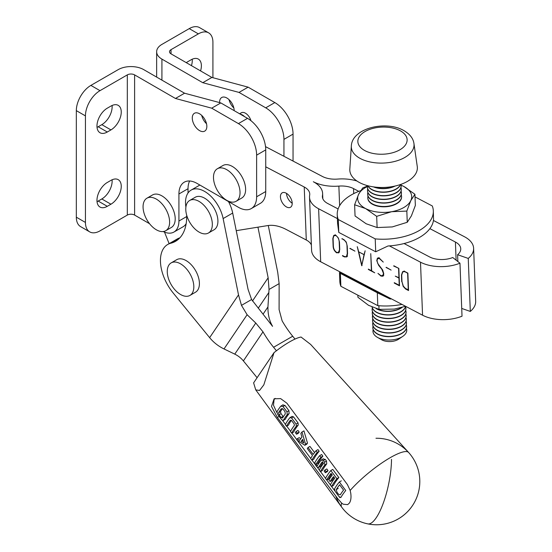 <?xml version="1.0" encoding="UTF-8"?>
<svg xmlns="http://www.w3.org/2000/svg" width="552" height="552" viewBox="0 0 552 552"><rect width="100%" height="100%" fill="white"/><g stroke="black" fill="none" stroke-linecap="round" stroke-linejoin="round"><path stroke-width="0.83" d="M107.288 206.317L110.931 204.212A14.593 8.425 120 0 0 120.467 191.358A14.593 8.425 120 0 0 118.225 179.662A14.593 8.425 120 0 0 110.931 180.38L107.288 182.484A14.593 8.425 120 0 0 97.752 195.346A14.593 8.425 120 0 0 99.988 207.041A14.593 8.425 120 0 0 107.288 206.317L98.18 201.059L101.823 198.962A14.593 8.425 -60 0 0 112.077 179.793M134.605 215.08A5.154 2.974 180 0 0 127.319 215.08L100.002 230.853A20.603 11.896 -60 0 1 89.7 231.874A20.603 11.896 -60 0 1 85.436 222.442L76.328 217.184L76.328 110.635A20.603 11.896 120 0 1 90.894 85.401L100.002 90.659L127.319 74.886A5.154 2.974 0 0 1 134.605 74.886L134.605 215.08L149.551 223.712M100.002 90.659A20.603 11.896 -60 0 0 85.436 115.892L85.436 222.442M110.931 129.913A14.593 8.425 120 0 0 120.467 117.052A14.593 8.425 120 0 0 118.225 105.356A14.593 8.425 120 0 0 110.931 106.081L107.288 108.178A14.593 8.425 120 0 0 97.752 121.04A14.593 8.425 120 0 0 99.988 132.735A14.593 8.425 120 0 0 107.288 132.018L98.18 126.76L101.823 124.655L110.931 129.913L107.288 132.018M134.605 74.886L175.453 98.47L184.561 93.212L143.713 69.628A18.03 10.412 180 0 0 118.218 69.628L90.894 85.401M76.328 217.184A20.603 11.896 120 0 0 80.592 226.617L89.7 231.874M112.077 105.487A14.593 8.425 -60 0 1 101.823 124.655M98.18 126.76A14.593 8.425 -60 0 1 97.035 127.346M98.18 201.059A14.593 8.425 -60 0 1 97.035 201.652M186.707 216.543L178.924 221.041A24.04 13.876 60 0 1 173.942 232.04L183.05 226.789A24.04 13.876 -120 0 0 186.176 223.622M189.64 181.001A25.758 14.869 60 0 0 188.025 188.722L188.025 192.993M256.625 196.781A25.758 14.869 60 0 1 251.291 208.573L260.399 203.315A25.758 14.869 -120 0 0 265.733 191.53L256.625 196.781L256.625 155.146A25.758 14.869 60 0 0 238.416 123.6L211.706 108.178L175.453 98.47M184.561 93.212L220.807 102.92L247.517 118.342A25.758 14.869 -120 0 1 265.733 149.889L265.733 191.53M206.524 123.745A10.302 5.948 60 0 1 201.708 115.396M173.942 232.04A24.04 13.876 60 0 1 163.206 231.536M251.291 208.573A25.758 14.869 60 0 1 238.416 207.297L197.133 183.464A25.758 14.869 -120 0 0 184.258 182.188A25.758 14.869 -120 0 0 178.924 193.98L178.924 221.041M199.562 113.788A10.302 5.948 -120 0 0 194.407 113.277A10.302 5.948 -120 0 0 192.834 121.537A10.302 5.948 -120 0 0 199.562 130.61A10.302 5.948 -120 0 0 204.709 131.121A10.302 5.948 -120 0 0 206.289 122.868A10.302 5.948 -120 0 0 199.562 113.788M165.731 230.715L171.313 227.486A18.782 10.84 -120 0 0 175.143 220.317A18.782 10.84 -120 0 0 167.587 200.624A18.782 10.84 -120 0 0 152.531 194.959L146.949 198.189A18.782 10.84 60 0 1 161.998 203.847A18.782 10.84 60 0 1 169.561 223.539A18.782 10.84 60 0 1 165.731 230.715A18.782 10.84 60 0 1 150.675 225.05A18.782 10.84 60 0 1 143.12 205.358A18.782 10.84 60 0 1 146.949 198.189M236.146 201.273L241.735 198.051A18.782 10.84 -120 0 0 245.447 191.848A18.782 10.84 -120 0 0 238.409 171.644A18.782 10.84 -120 0 0 222.953 165.517L217.371 168.746A18.782 10.84 60 0 1 232.827 174.874A18.782 10.84 60 0 1 239.858 195.07A18.782 10.84 60 0 1 236.146 201.273A18.782 10.84 60 0 1 220.69 195.146A18.782 10.84 60 0 1 213.658 174.943A18.782 10.84 60 0 1 217.371 168.746M220.807 102.92L211.706 108.178M250.946 120.695A8.328 4.809 -120 0 0 245.191 113.07A8.328 4.809 -120 0 0 241.3 112.801L239.609 113.781M240.355 114.209A8.328 4.809 60 0 1 242.155 114.823A8.328 4.809 60 0 1 244.501 116.603M171.03 49.652L171.03 53.854A5.154 2.974 0 0 1 169.519 51.75A5.154 2.974 0 0 1 171.03 49.652L198.347 33.879A20.603 11.896 -60 0 1 208.649 32.858A20.603 11.896 -60 0 1 212.92 42.29L212.92 77.715M200.562 70.904A14.593 8.425 120 0 0 198.361 59.092A14.593 8.425 120 0 0 191.061 59.816L187.418 61.914A14.593 8.425 120 0 0 186.272 62.652M208.649 32.858L199.541 27.6A20.603 11.896 120 0 0 189.239 28.621L161.922 44.395A18.03 10.412 180 0 0 156.644 51.75A18.03 10.412 180 0 0 161.922 59.112L202.77 82.696L211.878 77.439L171.03 53.854M192.213 59.223A14.593 8.425 -60 0 1 191.454 65.647M202.77 82.696L239.023 92.412L265.733 107.833A25.758 14.869 60 0 1 283.942 139.373L283.942 156.292M234.165 110.635A10.302 5.948 -120 0 0 226.879 98.014A10.302 5.948 -120 0 0 221.732 97.504A10.302 5.948 -120 0 0 219.599 102.603M239.023 92.412L248.124 87.154L211.878 77.439M248.124 87.154L274.841 102.575A25.758 14.869 -120 0 1 293.05 134.115L293.05 161.067M233.841 107.971A10.302 5.948 60 0 1 229.025 99.629M189.315 221.545A18.782 10.84 60 0 1 189.667 200.48A18.782 10.84 60 0 1 208.794 211.94A18.782 10.84 60 0 1 208.442 233.006A18.782 10.84 60 0 1 189.315 221.545M208.442 233.006L214.031 229.784A18.782 10.84 -120 0 0 214.376 208.718A18.782 10.84 -120 0 0 195.249 197.25L189.667 200.48M398.834 268.438L393.935 265.802M404.057 243.535L429.601 256.935A18.25 10.046 -2.2 0 0 452.743 257.522L459.968 263.2A31.133 17.133 177.8 0 1 420.5 262.193L422.556 315.199L320.677 261.765A31.133 17.133 -2.2 0 1 311.583 250.263L309.52 197.257A31.133 17.133 177.8 0 1 309.665 195.215A18.892 10.398 -2.2 0 0 309.748 193.98A18.892 10.398 -2.2 0 0 304.228 186.997L265.733 166.807M420.5 262.193L389.415 245.888M337.396 218.606L318.621 208.76A31.133 17.133 177.8 0 1 309.52 197.257M361.732 265.753L365.141 250.794L364.044 254.658L358.717 251.864L357.261 246.661L361.732 265.753L362.071 265.56M383.564 275.234L381.094 275.772L377.941 273.378L381.108 276.159L383.212 275.91L383.757 273.64L382.667 270.025L377.789 263.566L377.016 260.779L377.533 258.736L379.307 258.474L383.26 262.083L379.293 258.122L377.333 258.391L376.768 260.647L378.637 265.333L381.777 269.169L383.502 273.502L382.619 275.91L383.833 275.207M382.777 276.304L383.212 275.91M377.533 258.736L379.162 257.674M377.747 258.012L378.265 257.853M393.624 265.981L398.834 268.369L399.51 285.805L394.287 283.072L394.273 282.679L399.234 285.28L398.951 278.077L395.267 276.145L398.937 277.704L398.585 268.582M341.854 238.83L343.751 239.485L346.242 242.045L347.249 246.137L347.546 253.713L346.815 256.887L344.427 256.921L342.516 255.921L342.502 255.528L344.413 256.535L346.359 256.749L347.284 253.575L346.994 245.999C346.98 243.377 345.904 241.321 343.765 239.837L342.164 238.65M401.725 281.672L401.463 275.034L402.601 271.674L404.878 271.543L407.873 273.116L408.549 290.552L405.554 288.979L403.174 286.398L401.959 281.534M386.041 267.437L391.133 270.107L386.262 267.313M368.377 269.479L368.363 269.093L371.413 270.687L370.751 253.644L371.668 270.825L374.739 272.819L368.377 269.479L368.729 269.279M349.864 248.462L354.957 251.132L350.085 248.338M333.125 246.151L332.835 238.574L333.663 235.594L335.954 235.393L338.362 238.057L339.452 242.045L339.749 249.628L338.928 252.623L336.63 252.83C334.422 251.153 333.249 248.931 333.125 246.151L333.367 246.013M338.521 252.94L338.928 252.623M334.057 235.29L334.491 235.117M236.242 230.674L267.692 225.589A53.227 30.733 -120 0 1 286.26 229.501L306.284 240.003A18.892 10.398 177.8 0 1 311.376 244.991M422.556 315.199A31.133 17.133 -2.2 0 0 462.024 316.206L459.968 263.2M461.72 308.444L470.304 311.425A31.133 17.133 -2.2 0 0 475.672 301.282L473.616 248.276A31.133 17.133 177.8 0 1 468.248 258.419L470.304 311.425M265.526 146.632L322.444 176.481A18.892 10.398 -2.2 0 0 337.624 179.076A31.133 17.133 177.8 0 1 356.93 181.015M473.616 248.276A31.133 17.133 177.8 0 0 464.522 236.773L433.437 220.476M367.453 185.865L366.528 185.382M468.248 258.419L457.601 254.72L457.863 261.551M457.601 254.72A18.25 10.046 -2.2 0 0 460.747 248.773A18.25 10.046 -2.2 0 0 455.414 242.031L456.118 260.178M339.632 205.703L338.866 186.1A18.25 10.046 -2.2 0 1 353.535 188.598L358.8 191.358M429.87 228.631L455.414 242.031M338.866 186.1A31.774 17.485 177.8 0 1 313.336 181.739A31.774 17.485 177.8 0 1 322.616 193.476A31.774 17.485 177.8 0 1 322.471 195.56A18.25 10.046 -2.2 0 0 322.389 196.76A18.25 10.046 -2.2 0 0 327.722 203.502L338.114 208.953M199.162 185.458L199.631 184.906M280.444 196.974A8.328 4.809 -120 0 0 284.197 205.172A8.328 4.809 -120 0 0 290.49 207.269A8.328 4.809 -120 0 0 292.208 203.143A8.328 4.809 -120 0 0 288.454 194.953A8.328 4.809 -120 0 0 282.162 192.848A8.328 4.809 -120 0 0 280.444 196.974M292.208 203.246A8.328 4.809 60 0 1 286.516 193.469A8.328 4.809 60 0 1 286.509 193.372M359.111 252.071L364.32 254.755M363.975 254.955L361.85 265.229L358.807 252.243M378.258 258.198L378.444 257.853M383.309 275.765L382.964 275.71M381.48 275.945L381.108 276.159M394.632 282.872L394.287 283.072M347.029 256.625L346.642 256.59M344.793 256.714L344.427 256.921M342.861 255.721L342.516 255.921M405.955 288.751L405.554 288.979M408.521 289.828L405.541 288.537L403.319 286.115L401.966 281.713L401.711 275.027L402.767 271.881L405.051 271.632M402.767 271.881L404.271 270.984M408.273 289.966L407.624 273.157L404.885 271.722M339.08 252.443L338.507 252.395M337.065 252.581L336.63 252.83M339.735 249.256L338.355 252.478L336.616 252.388C334.574 250.829 333.491 248.759 333.373 246.199L333.077 238.567L333.85 235.78L336.12 235.49M333.85 235.78L335.43 234.786M335.961 235.58C338.01 237.139 339.08 239.202 339.19 241.769L339.487 249.4M185.9 207.069A27.041 15.615 -120 0 1 191.123 190.102A27.041 15.615 -120 0 1 209.629 195.084A27.041 15.615 -120 0 1 223.132 218.571L238.512 294.892L241.479 305.366L251.595 299.529L248.069 289.372L232.689 213.051A27.041 15.615 60 0 0 228.48 201.563M179.517 238.195L170.789 243.239A35.149 20.293 -120 0 0 167.718 244.474A35.149 20.293 -120 0 0 173.135 292.926L209.636 337.651A33.803 26.565 34 0 0 224.008 348.94L234.759 354.129A20.279 15.939 -146 0 1 243.384 360.904L257.094 377.706M224.008 348.94L247.117 314.723L241.479 305.366M247.117 314.723L255.769 323.03L263 331.855A67.599 39.026 -120 0 0 273.585 347.277L276.435 350.768M257.95 227.169L268.148 277.78L269.031 289.462L267.941 306.94C267.823 314.336 269.362 320.802 272.564 326.335L251.595 299.529M269.031 289.462L279.139 283.625L279.091 309.562L282.12 320.822A67.599 39.026 60 0 0 292.705 336.237L295.016 339.066M167.718 244.474L177.282 238.954A35.149 20.293 60 0 1 179.842 237.857M170.789 243.239A54.082 31.222 -120 0 0 175.508 241.334A54.082 31.222 -120 0 0 181.815 235.359A54.082 31.222 -120 0 0 186.686 215.19M189.936 295.43L195.518 292.201A18.782 10.84 -120 0 0 196.036 271.439A18.782 10.84 -120 0 0 177.854 259.171A18.782 10.84 -120 0 0 176.737 259.675L171.154 262.897A18.782 10.84 60 0 1 172.265 262.393A18.782 10.84 60 0 1 190.447 274.668A18.782 10.84 60 0 1 189.936 295.43A18.782 10.84 60 0 1 188.818 295.934A18.782 10.84 60 0 1 170.644 283.666A18.782 10.84 60 0 1 171.154 262.897M279.139 283.625L277.711 272.26L268.286 225.499M164.51 232.116L169.133 243.66M408.597 452.454A43.208 9.55 140.8 0 0 390.147 457.718A43.208 9.55 140.8 0 0 350.175 490.445L350.72 493.012C351.348 497.338 350.92 500.678 349.43 503.024L347.67 504.631L343.165 504.197L341.647 503.079A43.208 9.55 140.8 0 0 341.653 507.088A43.263 43.263 0 0 0 398.178 518.983A43.263 43.263 0 0 0 408.597 452.454L310.645 344.427L301.054 337.037A35.149 7.769 -39.2 0 0 289.496 341.943A35.149 7.769 -39.2 0 0 274.027 352.638L263.828 384.861L259.543 390.464L255.742 389.878L253.609 382.867L274.027 352.638M341.647 503.079L337.817 498.766L277.297 417.402L271.487 406.424L274.109 398.799L280.63 398.606L286.888 403.202L347.408 484.566L350.175 490.445M275.179 398.385L274.096 399.538L273.488 405.223L276.849 412.503M282.645 420.617L285.446 424.391M286.75 426.151L290.593 431.333M291.898 433.078L296.783 439.654M297.19 440.213L310.762 458.471M312.025 460.175L315.019 464.204M317.448 467.475L319.284 469.938M320.533 471.622L325.528 478.342M326.77 480.012L330.379 484.87M331.621 486.533L334.864 490.894M339.542 497.186L339.928 497.711M285.26 419.313A35.287 7.797 -39.2 0 1 289.138 413.572L288.931 410.702L286.971 411.833L287.199 414.69A37.991 8.397 140.8 0 0 283.321 420.431L285.26 419.313L283.321 420.431L281.644 419.727L277.697 414.435L276.938 411.889A37.432 8.273 -39.2 0 1 280.816 406.148L283.066 404.761M282.755 405.03L284.984 405.416L288.931 410.702M297.293 433.168L299.205 432.057L297.99 430.436L296.079 431.54L297.293 433.168A39.04 8.625 140.8 0 0 296.569 434.238L298.48 433.134A36.328 8.032 -39.2 0 1 299.205 432.064M311.901 460.244L310.686 458.615A40.427 8.935 -39.2 0 1 312.473 455.503L307.305 448.59A39.979 8.832 -39.2 0 1 308.03 447.52L313.205 454.434A40.427 8.935 -39.2 0 1 316.02 450.729L317.973 449.597L319.187 451.226A37.826 8.363 -39.2 0 0 313.853 459.119L311.901 460.244A40.531 8.956 140.8 0 1 317.234 452.357L319.187 451.226M308.03 447.52L309.948 446.416L314.557 452.578M328.012 470.566L326.798 468.938L324.88 470.049L326.101 471.67L328.012 470.566A38.847 8.584 -39.2 0 0 327.288 471.643L325.376 472.747L324.155 471.118A41.448 9.163 -39.2 0 1 324.88 470.049M323.092 459.002L325.294 459.402L326.508 461.03L324.555 462.162L324.804 464.998A41.283 9.122 140.8 0 0 320.443 471.677L319.228 470.049A41.172 9.101 -39.2 0 1 323.589 463.369L322.368 461.748A41.069 9.073 140.8 0 0 318.49 467.489L320.429 466.371A38.364 8.48 -39.2 0 1 322.913 462.472M320.429 466.371L318.49 467.489L316.793 466.792L315.578 465.163L314.847 462.611A40.751 9.005 -39.2 0 1 319.691 455.648L321.643 454.524L322.858 456.152A38.15 8.432 -39.2 0 0 317.993 463.114L318.511 463.804M326.508 461.03L326.736 463.88A38.571 8.521 -39.2 0 0 322.396 470.546L320.443 471.677M301.992 432.002L303.945 430.87L307.485 443.118L305.567 444.229A39.758 8.784 140.8 0 0 304.842 445.298L296.693 439.847A39.199 8.666 -39.2 0 1 297.252 438.757L299.66 440.365A39.364 8.701 -39.2 0 1 301.916 437.025L300.854 433.417A39.199 8.666 -39.2 0 1 301.992 432.002L305.567 444.229M304.842 445.298L306.753 444.194A37.053 8.19 -39.2 0 1 307.485 443.118M297.252 438.757L299.184 437.639L300.73 438.695M286.536 426.275L285.322 424.647A38.205 8.446 -39.2 0 1 289.897 417.685L292.077 416.36L293.519 416.85L298.073 422.949L296.113 424.081L296.279 426.22A38.764 8.57 140.8 0 0 291.697 433.189L290.483 431.56A38.661 8.542 -39.2 0 1 294.368 425.488L294.223 424.081L291.484 420.424L290.414 420.203A38.316 8.466 140.8 0 0 286.536 426.275L288.489 425.143A35.604 7.866 -39.2 0 1 291.408 420.334M298.073 422.949L298.225 425.102A36.059 7.97 -39.2 0 0 293.657 432.064L291.697 433.189M336.892 478.674A42.256 9.336 140.8 0 0 331.566 486.56L333.512 485.436A39.544 8.742 -39.2 0 1 338.838 477.549L332.766 469.414L330.814 470.539L336.892 478.674L338.838 477.549M331.566 486.56L330.351 484.939A42.145 9.315 -39.2 0 1 334.712 478.26L333.498 476.631A42.042 9.294 140.8 0 0 330.096 481.544L332.014 480.433A39.337 8.694 -39.2 0 1 334.043 477.356M330.096 481.544L328.875 479.916A41.938 9.267 -39.2 0 1 332.283 475.003L331.069 473.374A41.828 9.246 140.8 0 0 326.701 480.054L328.654 478.929A39.123 8.646 -39.2 0 1 331.607 474.106M339.356 481.972L345.731 490.514A43.028 9.508 140.8 0 0 340.901 497.462L339.19 496.772L335.243 491.487L334.512 488.92A42.469 9.384 -39.2 0 1 339.356 481.972L341.302 480.847M339.611 484.808L343.565 490.093A42.925 9.487 -39.2 0 0 340.253 494.854L338.466 494.206L336.948 492.177L336.299 489.569A42.573 9.412 140.8 0 1 339.611 484.808M280.816 406.148L283.024 406.548L284.984 405.416M286.971 411.833L283.024 406.548M281.03 413.662L283.1 416.422L281.161 417.547L282.52 418.057A37.888 8.37 -39.2 0 1 285.274 413.979L285.039 411.799L282.976 409.032L281.32 408.694A37.543 8.294 140.8 0 0 278.567 412.772L279.091 414.78L281.03 413.662L280.492 411.661A34.831 7.7 -39.2 0 1 282.5 408.583M281.161 417.547L279.091 414.78M296.569 434.238L295.348 432.616A38.93 8.604 -39.2 0 1 296.079 431.54M317.234 452.357L316.02 450.729M326.101 471.67A41.552 9.184 140.8 0 0 325.376 472.747M319.691 455.648L320.905 457.277L322.858 456.152M320.905 457.277A40.855 9.032 140.8 0 0 316.061 464.232L317.993 463.114M323.396 458.74L321.154 460.12A40.965 9.053 -39.2 0 0 317.276 465.86L316.061 464.232M321.154 460.12L323.341 460.534L325.294 459.402M324.555 462.162L323.341 460.534M303.841 442.966L302.641 439.33A39.475 8.722 140.8 0 0 301.254 441.379L303.841 442.966M301.254 441.379L302.979 440.386M289.897 417.685L291.559 417.981L293.519 416.85M296.113 424.081L291.559 417.981M330.814 470.539A41.724 9.218 -39.2 0 0 325.487 478.425L326.701 480.054M415.021 196.892L432.278 205.944A48.079 26.455 177.8 0 1 433.32 210.871A48.079 26.455 177.8 0 1 375.215 238.885L375.712 251.781L388.008 245.978A48.079 26.455 -2.2 0 0 433.534 219.689L433.32 210.871M338.286 219.523L338.783 232.413L337.576 223.346L337.237 214.597A48.079 26.455 177.8 0 0 338.286 219.523L375.215 238.885M337.237 214.597A48.079 26.455 177.8 0 1 351.32 194.925A48.079 26.455 177.8 0 1 360.635 190.675M337.576 223.346L337.562 222.946M338.783 232.413L375.712 251.781M367.804 198.106A16.898 9.301 -2.2 0 0 372.738 204.406A16.898 9.301 -2.2 0 0 391.361 205.868A16.898 9.301 -2.2 0 0 401.573 196.795M401.111 185.23A27.041 14.883 177.8 0 1 403.809 186.466A27.041 14.883 177.8 0 1 410.791 200.659A27.041 14.883 177.8 0 1 391.672 211.699A27.041 14.883 177.8 0 1 365.569 208.546A27.041 14.883 177.8 0 1 358.593 194.345A27.041 14.883 177.8 0 1 367.37 186.542M401.097 185.168L403.809 186.466L414.918 194.263L415.352 205.461L411.385 215.887L407.259 222.283L406.824 211.085L391.672 211.699L376.678 216.343L365.569 208.546L354.619 204.771L358.593 194.345L362.712 187.949L367.418 186.093M414.918 194.263L410.791 200.659L406.824 211.085M354.619 204.771L355.053 215.97L366.162 223.774L377.113 227.541L392.265 226.927L407.259 222.283M377.113 227.541L376.678 216.343M340.377 273.385L339.487 272.605L339.832 281.354A48.079 26.455 -2.2 0 0 340.874 286.281L340.377 273.385L377.306 292.753L377.803 305.642A48.079 26.455 -2.2 0 0 401.987 304.414M377.803 305.642L340.874 286.281M391.471 298.894A48.079 26.455 177.8 0 1 390.064 298.984L377.306 292.753M390.064 298.984L339.618 272.529A48.079 26.455 177.8 0 1 339.715 271.75M378.872 305.739L379.017 309.355L368.543 305.318L357.924 297.259L357.841 295.175M379.017 309.355L394.328 309.092L405.541 306.27M359.676 182.65A33.803 18.602 -2.2 0 0 397.723 185.375A33.803 18.602 -2.2 0 0 417.257 166.476L413.952 143.596C413.248 138.297 409.687 133.846 403.271 130.244C385.475 120.398 351.976 128.174 351.341 146.025L349.823 169.091A33.803 18.602 -2.2 0 0 359.676 182.65M374.27 186.997A16.898 9.301 -2.2 0 0 394.273 186.217M373.373 186.873A16.898 9.301 -2.2 0 0 395.149 186.024M367.894 185.762A16.898 9.301 -2.2 0 0 372.165 189.626A16.898 9.301 -2.2 0 0 388.663 191.565A16.898 9.301 -2.2 0 0 400.524 184.499M367.777 185.727A16.898 9.301 -2.2 0 0 372.179 189.853A16.898 9.301 -2.2 0 0 388.912 191.751A16.898 9.301 -2.2 0 0 400.642 184.458M367.494 185.651A16.898 9.301 -2.2 0 0 367.37 186.997A16.898 9.301 -2.2 0 0 372.31 193.241A16.898 9.301 -2.2 0 0 390.885 194.718A16.898 9.301 -2.2 0 0 401.145 185.686A16.898 9.301 -2.2 0 0 400.918 184.361M367.377 187.107A16.898 9.301 -2.2 0 0 367.377 187.218A16.898 9.301 -2.2 0 0 372.317 193.462A16.898 9.301 -2.2 0 0 390.892 194.946A16.898 9.301 -2.2 0 0 401.152 185.907A16.898 9.301 -2.2 0 0 401.145 185.796M367.729 188.901A16.898 9.301 -2.2 0 0 367.508 190.606A16.898 9.301 -2.2 0 0 372.448 196.85A16.898 9.301 -2.2 0 0 391.023 198.327A16.898 9.301 -2.2 0 0 401.283 189.295A16.898 9.301 -2.2 0 0 400.938 187.611M367.515 190.716A16.898 9.301 -2.2 0 0 367.522 190.826A16.898 9.301 -2.2 0 0 372.455 197.071A16.898 9.301 -2.2 0 0 391.03 198.554A16.898 9.301 -2.2 0 0 401.297 189.522A16.898 9.301 -2.2 0 0 401.29 189.405M367.867 192.51A16.898 9.301 -2.2 0 0 367.653 194.214A16.898 9.301 -2.2 0 0 372.586 200.459A16.898 9.301 -2.2 0 0 391.161 201.935A16.898 9.301 -2.2 0 0 401.428 192.903A16.898 9.301 -2.2 0 0 401.076 191.22M367.66 194.325A16.898 9.301 -2.2 0 0 367.66 194.442A16.898 9.301 -2.2 0 0 372.6 200.68A16.898 9.301 -2.2 0 0 391.175 202.163A16.898 9.301 -2.2 0 0 401.435 193.131A16.898 9.301 -2.2 0 0 401.428 193.014M368.005 196.119A16.898 9.301 -2.2 0 0 367.791 197.823A16.898 9.301 -2.2 0 0 372.731 204.067A16.898 9.301 -2.2 0 0 391.306 205.551A16.898 9.301 -2.2 0 0 401.566 196.512A16.898 9.301 -2.2 0 0 401.214 194.828M367.798 197.933A16.898 9.301 -2.2 0 0 367.798 198.051A16.898 9.301 -2.2 0 0 372.738 204.295A16.898 9.301 -2.2 0 0 391.313 205.772A16.898 9.301 -2.2 0 0 401.573 196.74A16.898 9.301 -2.2 0 0 401.566 196.622M377.002 308.858A16.898 9.301 -2.2 0 0 401.642 307.498M376.147 308.609A16.898 9.301 -2.2 0 0 376.795 308.975A16.898 9.301 -2.2 0 0 402.187 307.347M372.138 307.133A16.898 9.301 -2.2 0 0 376.926 312.356A16.898 9.301 -2.2 0 0 394.231 314.136A16.898 9.301 -2.2 0 0 405.603 306.305M372.089 307.112A16.898 9.301 -2.2 0 0 376.94 312.584A16.898 9.301 -2.2 0 0 394.404 314.329A16.898 9.301 -2.2 0 0 405.658 306.332M372.352 308.016A16.898 9.301 -2.2 0 0 372.131 309.72A16.898 9.301 -2.2 0 0 377.071 315.965A16.898 9.301 -2.2 0 0 395.646 317.448A16.898 9.301 -2.2 0 0 405.906 308.409A16.898 9.301 -2.2 0 0 405.561 306.733M372.138 309.838A16.898 9.301 -2.2 0 0 372.138 309.948A16.898 9.301 -2.2 0 0 377.078 316.192A16.898 9.301 -2.2 0 0 395.653 317.676A16.898 9.301 -2.2 0 0 405.913 308.637A16.898 9.301 -2.2 0 0 405.906 308.527M372.49 311.632A16.898 9.301 -2.2 0 0 372.269 313.329A16.898 9.301 -2.2 0 0 377.209 319.573A16.898 9.301 -2.2 0 0 395.784 321.057A16.898 9.301 -2.2 0 0 406.044 312.018A16.898 9.301 -2.2 0 0 405.699 310.341M372.276 313.446A16.898 9.301 -2.2 0 0 372.283 313.557A16.898 9.301 -2.2 0 0 377.216 319.801A16.898 9.301 -2.2 0 0 395.791 321.285A16.898 9.301 -2.2 0 0 406.058 312.246A16.898 9.301 -2.2 0 0 406.051 312.135M372.628 315.24A16.898 9.301 -2.2 0 0 372.414 316.945A16.898 9.301 -2.2 0 0 377.347 323.182A16.898 9.301 -2.2 0 0 395.922 324.666A16.898 9.301 -2.2 0 0 406.189 315.634A16.898 9.301 -2.2 0 0 405.837 313.95M372.421 317.055A16.898 9.301 -2.2 0 0 372.421 317.165A16.898 9.301 -2.2 0 0 377.361 323.41A16.898 9.301 -2.2 0 0 395.936 324.893A16.898 9.301 -2.2 0 0 406.196 315.854A16.898 9.301 -2.2 0 0 406.189 315.744M372.766 318.849A16.898 9.301 -2.2 0 0 372.552 320.553A16.898 9.301 -2.2 0 0 377.492 326.798A16.898 9.301 -2.2 0 0 396.067 328.274A16.898 9.301 -2.2 0 0 406.327 319.242A16.898 9.301 -2.2 0 0 405.975 317.559M372.559 320.664A16.898 9.301 -2.2 0 0 372.559 320.774A16.898 9.301 -2.2 0 0 377.499 327.019A16.898 9.301 -2.2 0 0 396.074 328.502A16.898 9.301 -2.2 0 0 406.334 319.463A16.898 9.301 -2.2 0 0 406.327 319.353M372.911 322.458A16.898 9.301 -2.2 0 0 372.69 324.162A16.898 9.301 -2.2 0 0 377.63 330.406A16.898 9.301 -2.2 0 0 396.205 331.883A16.898 9.301 -2.2 0 0 406.465 322.851A16.898 9.301 -2.2 0 0 406.12 321.167M372.697 324.272A16.898 9.301 -2.2 0 0 372.703 324.383A16.898 9.301 -2.2 0 0 377.637 330.627A16.898 9.301 -2.2 0 0 396.212 332.111A16.898 9.301 -2.2 0 0 406.472 323.079A16.898 9.301 -2.2 0 0 406.472 322.961M373.048 326.066A16.898 9.301 -2.2 0 0 372.835 327.771A16.898 9.301 -2.2 0 0 377.768 334.015A16.898 9.301 -2.2 0 0 396.343 335.492A16.898 9.301 -2.2 0 0 406.603 326.46A16.898 9.301 -2.2 0 0 406.258 324.776M372.835 327.881A16.898 9.301 -2.2 0 0 372.841 327.998A16.898 9.301 -2.2 0 0 377.775 334.243A16.898 9.301 -2.2 0 0 396.357 335.719A16.898 9.301 -2.2 0 0 406.617 326.687A16.898 9.301 -2.2 0 0 406.61 326.57M373.186 329.675A16.898 9.301 -2.2 0 0 377.396 337.341A16.898 9.301 -2.2 0 0 377.906 337.624A16.898 9.301 -2.2 0 0 402.794 336.354A16.898 9.301 -2.2 0 0 406.396 328.392M377.396 337.341L381.556 339.735A11.495 6.327 -2.2 0 0 381.908 339.928A11.495 6.327 -2.2 0 0 398.834 339.066L402.794 336.354M110.931 204.212L101.823 198.962M127.319 215.08L127.319 74.886M247.517 118.342L238.416 123.6M265.733 149.889L256.625 155.146M188.025 188.722L178.924 193.98M85.436 115.892L76.328 110.635M198.347 33.879L189.239 28.621M161.922 59.112L161.922 80.144M293.05 134.115L283.942 139.373M274.841 102.575L265.733 107.833M318.621 208.76L320.677 261.765M353.535 188.598L353.728 193.621M322.471 195.56L322.568 197.947M306.284 240.003L304.228 186.997M209.636 337.651L238.512 294.892M292.705 336.237L273.585 347.277M267.941 306.94L263.421 313.633M223.132 218.571L232.689 213.051M252.464 301.006L268.148 277.78M268.817 292.539L258.253 308.182M234.759 354.129L255.769 323.03M263 331.855L243.384 360.904M367.742 523.869A43.263 12.372 -78.3 0 0 383.212 503.341A43.263 12.372 -78.3 0 0 391.513 459.347M338.217 488.458L336.299 489.569M287.199 414.69L289.138 413.572M280.492 411.661L278.567 412.772M279.202 416.449L277.297 417.402M324.804 464.998L326.736 463.88M296.279 426.22L298.225 425.102M351.341 146.025A31.381 17.271 177.8 0 0 360.497 158.617A31.381 17.271 -2.2 0 0 395.818 161.143A31.381 17.271 -2.2 0 0 413.952 143.596M365.058 150.717A24.647 13.565 177.8 0 1 365.072 131.521A24.647 13.565 177.8 0 1 399.917 130.589A24.647 13.565 177.8 0 1 399.896 149.785A24.647 13.565 177.8 0 1 365.058 150.717M156.644 77.094L156.644 51.75M322.823 198.713L322.616 193.476M347.574 256.045L346.359 256.749M339.57 251.781L338.355 252.478M191.123 190.102L199.872 185.044M335.802 496.062A43.263 43.263 0 0 0 419.479 476.197A43.263 43.263 0 0 0 375.967 438.253M255.742 389.878L341.653 507.088"/></g></svg>
